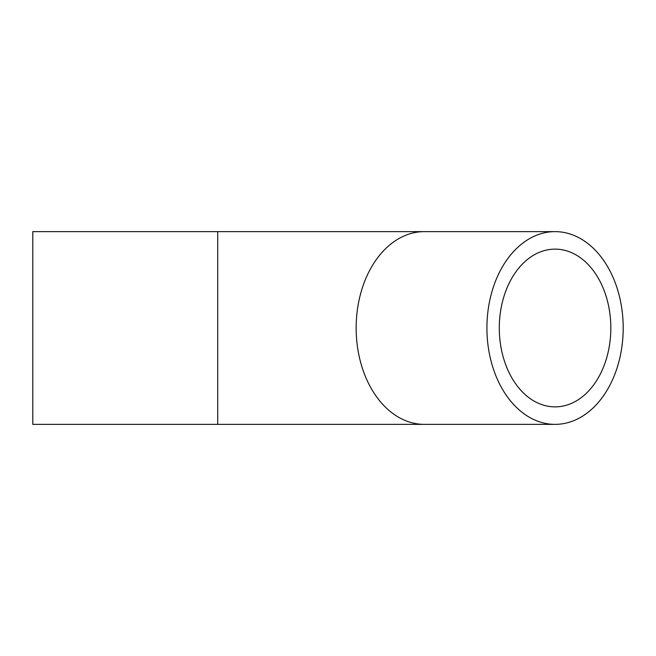 <?xml version="1.0" encoding="UTF-8"?>
<svg xmlns="http://www.w3.org/2000/svg" width="656" height="656" viewBox="0 0 656 656"><rect width="100%" height="100%" fill="white"/><g stroke="black" fill="none" stroke-linecap="round" stroke-linejoin="round"><path stroke-width="0.98" d="M499.29 328A78.868 55.768 -90 0 1 555.058 249.132A78.868 55.768 -90 0 1 610.826 328A78.868 55.768 -90 0 1 555.058 406.868A78.868 55.768 -90 0 1 499.29 328M623.2 328A96.366 68.142 90 0 0 555.058 231.634A96.366 68.142 90 0 0 486.916 328A96.366 68.142 90 0 0 555.058 424.366A96.366 68.142 90 0 0 623.2 328M217.71 231.634L32.8 231.634L32.8 424.366L217.71 424.366L217.71 231.634L424.301 231.634A96.366 68.142 90 0 0 356.159 328A96.366 68.142 90 0 0 424.301 424.366L555.058 424.366M424.301 231.634L555.058 231.634M424.301 424.366L217.71 424.366"/></g></svg>
